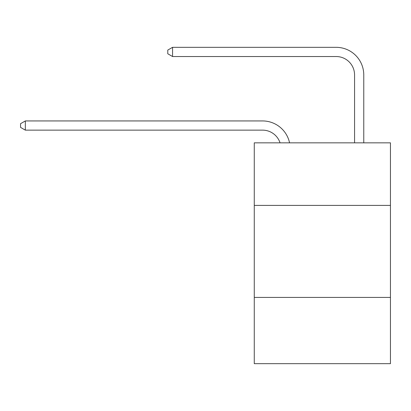 <?xml version="1.0" encoding="UTF-8"?>
<svg xmlns="http://www.w3.org/2000/svg" width="411" height="411" viewBox="0 0 411 411"><rect width="100%" height="100%" fill="white"/><g stroke="black" fill="none" stroke-linecap="round" stroke-linejoin="round"><path stroke-width="0.62" d="M390.45 205.408L390.45 142.838L254.27 142.838L254.27 205.408L390.45 205.408L390.45 363.673L254.27 363.673L254.27 205.408M390.45 297.425L254.27 297.425M262.547 120.937L25.333 120.937L262.547 120.937A27.604 27.604 139 0 1 289.56 142.838M354.565 142.838L354.565 74.93A18.403 18.403 75.5 0 0 336.162 56.528L172.558 56.528L167.775 53.769L167.775 50.085L172.558 47.327L336.162 47.327A27.604 27.604 -104.5 0 1 363.766 74.93L363.766 142.838M354.565 74.93A18.403 18.403 75.5 0 0 336.162 56.528A18.403 18.403 75.5 0 1 354.565 74.93A18.403 18.403 75.5 0 0 336.162 56.528A18.403 18.403 75.5 0 1 354.565 74.93A18.403 18.403 75.5 0 0 336.162 56.528A18.403 18.403 75.5 0 1 354.565 74.93A18.403 18.403 75.5 0 0 336.162 56.528A18.403 18.403 75.5 0 1 354.565 74.93A18.403 18.403 75.5 0 0 336.162 56.528A18.403 18.403 75.5 0 1 354.565 74.93A18.403 18.403 75.5 0 0 336.162 56.528A18.403 18.403 75.5 0 1 354.565 74.93A18.403 18.403 75.5 0 0 336.162 56.528A18.403 18.403 75.5 0 1 354.565 74.93A18.403 18.403 75.5 0 0 336.162 56.528A18.403 18.403 75.5 0 1 354.565 74.93A18.403 18.403 75.5 0 0 336.162 56.528M280.045 142.838A18.403 18.403 -41 0 0 262.547 130.138L25.333 130.138L20.55 127.379L20.55 123.701L25.333 120.937L25.333 130.138M172.558 56.528L172.558 47.327L336.162 47.327"/></g></svg>
